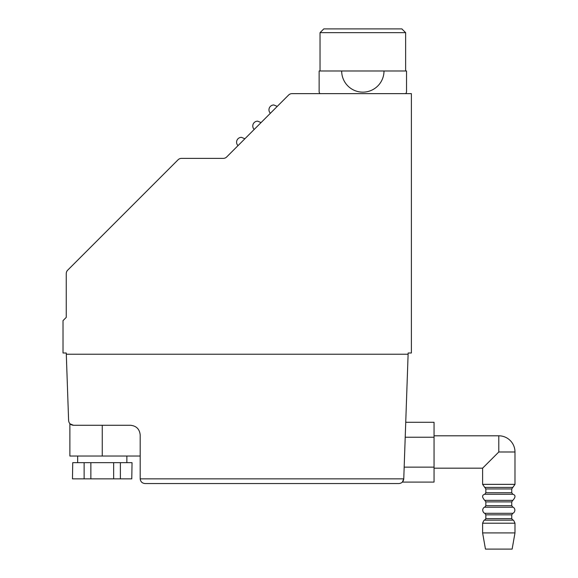 <?xml version="1.0" encoding="UTF-8"?>
<svg xmlns="http://www.w3.org/2000/svg" width="578" height="578" viewBox="0 0 578 578"><rect width="100%" height="100%" fill="white"/><g stroke="black" fill="none" stroke-linecap="round" stroke-linejoin="round"><path stroke-width="0.87" d="M72.727 462.667L72.474 478.859L72.727 462.667L84.121 462.667L84.121 478.859L72.727 478.859M90.862 478.859L90.862 462.667L120.383 462.667L120.383 478.859L84.121 478.859M113.649 462.667L113.649 478.859M90.862 462.667L84.121 462.667M434.056 435.805L498.792 435.805L498.792 451.989L482.608 468.173L482.608 484.357L484.769 487.413L512.823 487.413L514.984 484.357L482.608 484.357M405.734 422.287L434.056 422.287L434.056 482.095L402.375 482.095L403.762 478.866L408.155 352.999L411.392 352.999L411.392 93.643L292.013 93.643A4.855 4.855 0 0 0 288.581 95.067L226.684 156.963A4.855 4.855 0 0 1 223.252 158.386L181.492 158.386A4.855 4.855 0 0 0 178.06 159.803L67.677 270.186A4.855 4.855 0 0 0 66.253 273.618L66.253 317.387L63.016 320.624L63.016 352.999L66.253 352.999L68.616 420.596C68.984 423.45 70.603 425.011 73.471 425.278L69.88 423.826L69.88 456.035L140.194 456.035M140.194 478.866L403.762 478.866C403.393 481.72 401.775 483.28 398.907 483.548L145.049 483.548C142.181 483.28 140.562 481.72 140.194 478.866L140.194 434.996C139.601 429.107 136.365 425.87 130.476 425.278L73.471 425.278L70.003 423.826M102.255 456.035L102.255 425.278L77.618 425.278M398.907 483.548L145.049 483.548M66.297 354.227L408.111 354.227M320.039 32.664L405.633 32.664L401.869 28.9L323.803 28.9L320.039 32.664L320.039 70.986M341.67 70.986L384.002 70.986A21.162 21.162 0 0 1 362.839 92.148A21.162 21.162 0 0 1 341.67 70.986L319.135 70.986L319.135 92.148A48.559 48.559 0 0 0 319.894 93.643M405.785 93.643A48.559 48.559 0 0 0 406.536 92.148L406.536 70.986L384.002 70.986M270.381 113.259A4.855 4.855 0 0 1 273.82 104.972L277.252 106.395M254.197 129.443A4.855 4.855 0 0 1 257.629 121.156L261.068 122.579M238.013 145.634A4.855 4.855 0 0 1 241.445 137.34L244.884 138.763M131.777 478.859L132.037 462.667L131.777 478.859L120.383 478.859M120.383 462.667L131.777 462.667M434.056 437.235L405.214 437.235M434.056 467.14L404.174 467.14M514.984 532.916L482.608 532.916L482.608 523.206L514.984 523.206L514.984 532.916L512.13 549.1L485.462 549.1L482.608 532.916M514.984 484.357L514.984 451.989L498.792 451.989M512.823 487.413L511.747 488.937L485.845 488.937L484.769 487.413M511.747 488.937L511.747 492.731L485.845 492.731L485.845 488.937M511.747 492.731L512.823 494.255L484.769 494.255L485.845 492.731M512.823 494.255C515.713 495.1 515.713 497.138 512.823 500.36L484.769 500.36C481.879 497.138 481.879 495.1 484.769 494.255M512.823 500.36L511.747 501.885L485.845 501.885L484.769 500.36M511.747 501.885L511.747 505.678L485.845 505.678L485.845 501.885M511.747 505.678L512.823 507.202L484.769 507.202L485.845 505.678M512.823 507.202C512.975 506.747 516.602 509.189 513.791 512.765L512.823 513.307L484.769 513.307L483.8 512.765C480.99 509.189 484.617 506.747 484.769 507.202M512.823 513.307L511.747 514.832L485.845 514.832L484.769 513.307M511.747 514.832L511.747 518.625L485.845 518.625L485.845 514.832M511.747 518.625L512.823 520.149L484.769 520.149L485.845 518.625M434.056 468.173L482.608 468.173M405.633 32.664L405.633 70.986M77.647 456.035L77.647 462.667M126.857 456.035L126.857 462.667M512.823 520.149C513.192 519.593 513.914 520.612 514.984 523.206M484.769 520.149C484.4 519.593 483.678 520.612 482.608 523.206M514.984 451.989A16.184 16.184 0 0 0 498.792 435.805"/></g></svg>
